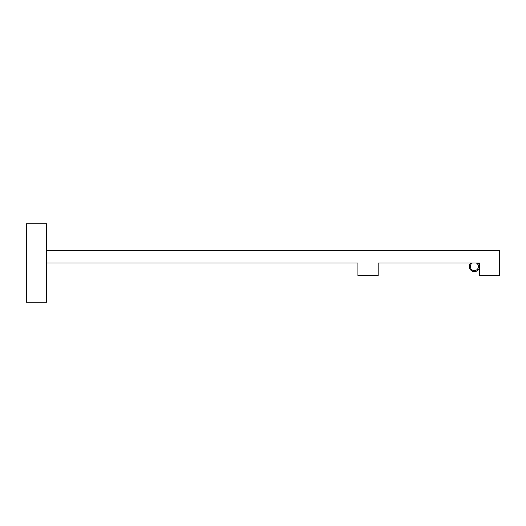 <?xml version="1.0" encoding="UTF-8"?>
<svg xmlns="http://www.w3.org/2000/svg" width="526" height="526" viewBox="0 0 526 526"><rect width="100%" height="100%" fill="white"/><g stroke="black" fill="none" stroke-linecap="round" stroke-linejoin="round"><path stroke-width="0.79" d="M46.551 250.343L499.7 250.343L499.7 275.657L479.449 275.657L479.449 263L478.002 263A5.063 5.063 0 0 1 474.386 271.607A5.063 5.063 0 0 1 470.77 263L378.187 263L378.187 275.657L357.936 275.657L357.936 263L46.551 263L46.551 302.24L26.3 302.24L26.3 223.76L46.551 223.76L46.551 263M476.346 263L472.42 263A4.05 4.05 0 0 0 474.386 270.594A4.05 4.05 0 0 0 476.346 263L478.002 263M470.77 263L472.42 263"/></g></svg>
